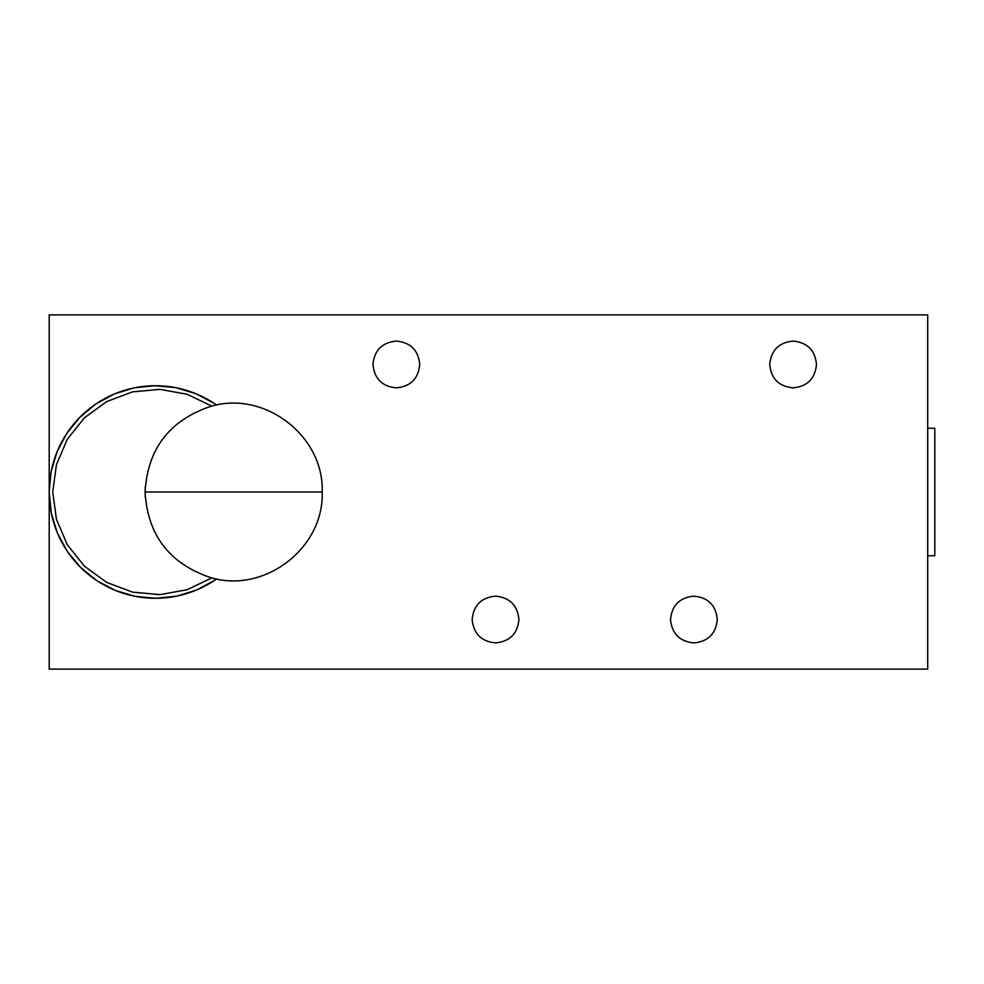 <?xml version="1.0" encoding="UTF-8"?>
<svg xmlns="http://www.w3.org/2000/svg" width="984" height="984" viewBox="0 0 984 984"><rect width="100%" height="100%" fill="white"/><g stroke="black" fill="none" stroke-linecap="round" stroke-linejoin="round"><path stroke-width="1.48" d="M211.892 406.146L187.046 394.24L159.937 389.369L132.483 391.878L106.703 401.583L84.427 417.794L67.256 439.356L56.432 464.694L52.742 492L56.432 519.306L67.256 544.644L84.427 566.206L106.703 582.417L132.483 592.122L159.937 594.631L187.046 589.76L211.892 577.854M215.275 579.847L216.628 578.912A106.272 106.272 0 0 1 49.2 492A106.272 106.272 0 0 1 216.628 405.088L214.512 403.637M145.214 497.055L145.214 486.945M51.242 512.738L49.2 492L51.07 472.172M51.242 471.262L56.949 452.173M57.293 451.336L66.605 433.723M67.109 432.96L79.679 417.499M80.331 416.859L95.669 404.153M96.432 403.637L113.96 394.166M114.808 393.821L133.849 387.954M134.734 387.77L154.562 385.728M155.472 385.728L175.312 387.598M176.21 387.77L195.299 393.477M196.136 393.821L213.749 403.132M769.722 364.474C771.112 350.267 778.898 342.481 793.104 341.091C807.311 342.481 815.096 350.267 816.486 364.474C815.096 378.68 807.311 386.466 793.104 387.856C778.898 386.466 771.112 378.68 769.722 364.474M372.973 364.474C374.363 350.267 382.149 342.481 396.355 341.091C410.562 342.481 418.348 350.267 419.738 364.474C418.348 378.68 410.562 386.466 396.355 387.856C382.149 386.466 374.363 378.68 372.973 364.474M670.534 619.526C671.924 605.32 679.71 597.534 693.917 596.144C708.123 597.534 715.909 605.32 717.299 619.526C715.909 633.733 708.123 641.519 693.917 642.909C679.71 641.519 671.924 633.733 670.534 619.526M472.16 619.526C473.55 605.32 481.336 597.534 495.542 596.144C509.749 597.534 517.535 605.32 518.925 619.526C517.535 633.733 509.749 641.519 495.542 642.909C481.336 641.519 473.55 633.733 472.16 619.526M927.715 428.237L934.8 428.237L934.8 555.763L927.715 555.763M214.512 580.363L196.984 589.834M196.136 590.179L177.095 596.046M176.21 596.23L156.382 598.272M155.472 598.272L135.632 596.402M134.734 596.23L115.645 590.523M114.808 590.179L97.195 580.867M96.432 580.363L80.971 567.793M80.331 567.141L67.625 551.803M67.109 551.04L57.638 533.513M57.293 532.664L51.439 513.673M49.2 314.88L49.2 669.12L927.715 669.12L927.715 314.88L49.2 314.88M322.186 492L145.066 492C147.6 449.184 169.137 420.758 209.69 406.736C263.527 389.467 324.265 435.531 322.186 492C324.265 548.469 263.527 594.533 209.69 577.264C169.137 563.242 147.6 534.816 145.066 492"/></g></svg>
